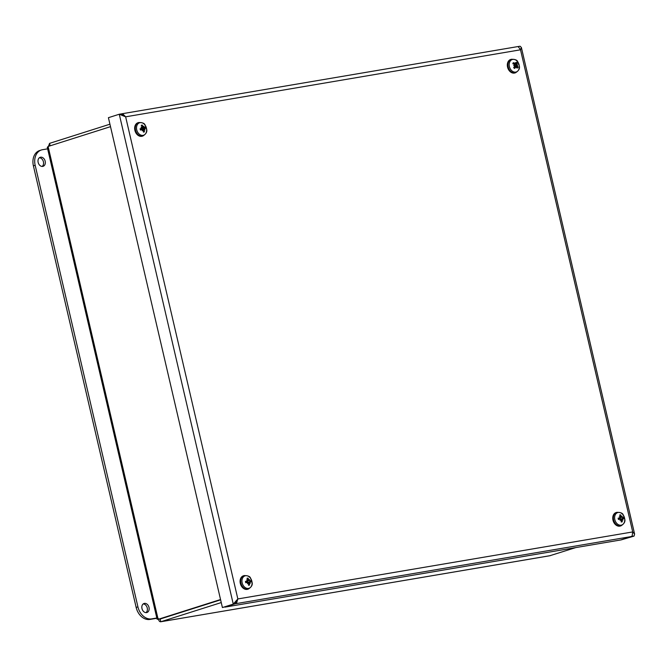 <?xml version="1.0" encoding="UTF-8"?>
<svg xmlns="http://www.w3.org/2000/svg" width="668" height="668" viewBox="0 0 668 668"><rect width="100%" height="100%" fill="white"/><g stroke="black" fill="none" stroke-linecap="round" stroke-linejoin="round"><path stroke-width="1" d="M618.443 518.694L619.879 518.034A9.168 2.204 170.7 0 0 618.15 518.134A3.616 2.714 72.4 0 0 618.451 519.504L618.451 519.504A9.168 0.777 -15.6 0 0 620.088 518.986L620.655 519.378A9.093 2.839 -58.1 0 1 620.113 520.464A9.093 4.451 142.8 0 0 620.856 519.562L621.307 520.08A9.168 5.219 91.2 0 1 621.173 521.95A3.616 2.714 72.4 0 0 622.234 521.791A9.168 6.638 -110 0 0 622.033 519.971L622.3 519.345L620.998 519.579L622.275 519.353M621.257 521.232L622.234 521.791M622.501 517.642L623.436 517.341A9.168 0.417 157.8 0 0 622.501 517.642L621.407 517.241L621.799 517.04L621.282 516.548A9.168 6.421 -85.9 0 0 620.706 514.894L620.138 515.855M620.388 518.635L620.338 518.652A1.787 1.344 -107.6 0 1 620.413 518.994L622.601 518.61M620.706 514.894A3.616 2.714 72.4 0 0 619.654 515.053A9.168 5.436 70.3 0 1 620.547 516.656L620.422 517.232M614.81 519.554A6.53 4.901 -107.6 0 1 620.906 512.949A6.53 4.901 -107.6 0 1 623.344 523.962A6.53 4.901 -107.6 0 1 614.81 519.554M620.238 517.491A9.093 3.749 -144.3 0 0 619.278 516.69A9.093 5.528 15 0 1 620.347 517.257L620.547 516.656M621.799 517.04A9.093 2.087 -50.1 0 0 622.175 516.255A9.093 5.202 134.2 0 1 622 517.224M621.933 519.412L622.71 518.593A9.168 1.002 -2.7 0 1 623.737 518.719A3.616 2.714 72.4 0 0 623.436 517.341M622.3 519.345A9.093 3.156 -153.1 0 1 623.01 520.03A9.093 6.121 25.1 0 0 622.417 519.111L622.71 518.593M620.138 518.969L618.585 519.245L620.655 519.378M620.689 525.9A7.064 5.294 -107.6 0 1 620.372 526.017A7.064 5.294 -107.6 0 1 612.965 520.071A7.064 5.294 -107.6 0 1 616.096 512.548A7.064 5.294 -107.6 0 1 616.422 512.465M622.659 518.593L620.413 518.994M621.407 517.241L620.23 517.767M620.338 518.652L619.303 518.168M143.545 127.12A9.093 2.705 -56.5 0 0 143.82 126.227A9.093 5.736 126.6 0 1 143.762 127.271L142.985 126.695A9.168 6.58 -96.3 0 0 142.242 125.058L141.725 126.052M141.883 128.406L140.389 129.108L142.084 127.83L141.783 128.44A9.168 1.428 165 0 0 140.096 128.765A3.616 2.714 72.4 0 0 140.539 130.11L140.539 130.11A9.168 1.57 -21.2 0 0 142.092 129.367L142.685 129.675A9.093 3.373 -65 0 1 142.267 130.836A9.093 5.068 135.9 0 0 142.902 129.826L143.386 130.268A9.168 5.386 82.1 0 1 143.436 132.13A3.616 2.714 72.4 0 0 144.438 131.796A9.168 6.555 -120.8 0 0 144.079 130.043L144.589 128.532L145.574 128.423A3.616 2.714 72.4 0 0 145.14 127.079L143.762 127.271L144.288 127.605M143.445 131.287L144.438 131.796M141.616 129.868L142.259 128.941L144.572 128.532L142.259 128.941A1.787 1.344 -107.6 0 0 142.15 128.607L142.05 128.648M144.255 127.621L142.15 128.607L141.09 128.248M139.554 122.787A6.53 4.901 -107.6 0 1 146.626 130.753A6.53 4.901 -107.6 0 1 138.577 133.45A6.53 4.901 -107.6 0 1 139.554 122.787M144.28 129.367A9.093 2.597 -159.9 0 1 145.023 129.909A9.093 5.653 16.8 0 0 144.363 129.116L144.589 128.532M142.927 129.817L144.079 130.043M142.201 129.333L140.556 129.625L142.685 129.675M142.084 127.83A9.093 3.282 -151.5 0 0 141.057 127.154A9.093 4.96 7.6 0 1 142.167 127.58L142.184 127.571M142.985 126.695L142.167 127.58L142.292 126.928A9.168 5.361 61 0 0 141.232 125.4A3.616 2.714 72.4 0 1 142.242 125.058M142.585 136.072A7.064 5.294 -107.6 0 1 142.267 136.188A7.064 5.294 -107.6 0 1 135.095 131.095A7.064 5.294 -107.6 0 1 137.934 122.745A7.064 5.294 -107.6 0 1 137.992 122.72A7.064 5.294 -107.6 0 1 138.318 122.636M143.161 127.296L142.059 127.813M143.862 129.442L142.676 129.65M245.766 581.928L247.202 581.26A9.168 2.246 171.1 0 0 245.473 581.352A3.616 2.714 72.4 0 0 245.774 582.721L245.774 582.721A9.168 0.735 -15.2 0 0 247.41 582.212L247.978 582.613A9.093 2.806 -57.7 0 1 247.427 583.698A9.093 4.417 143.1 0 0 248.179 582.797L248.63 583.323A9.168 5.21 91.7 0 1 248.488 585.193A3.616 2.714 72.4 0 0 249.54 585.043A9.168 6.638 -109.4 0 0 249.356 583.222L249.632 582.596L248.346 582.822L249.607 582.596A9.093 3.19 -152.7 0 1 250.325 583.289A9.093 6.146 25.6 0 0 249.74 582.362L250.041 581.845A9.168 1.044 -2.4 0 1 251.068 581.987A3.616 2.714 72.4 0 0 250.767 580.609A9.168 0.468 158.1 0 0 249.832 580.901L248.746 580.492L248.621 579.791A9.168 6.404 -85.3 0 0 248.053 578.146L247.486 579.098M248.563 584.483L249.54 585.043M249.832 580.901L250.767 580.609M247.719 581.886L247.669 581.911A1.787 1.344 -107.6 0 1 247.744 582.245L249.924 581.87M248.053 578.146A3.616 2.714 72.4 0 0 247.001 578.288A9.168 5.436 70.8 0 1 247.886 579.891L247.427 580.601M242.133 582.746A6.53 4.901 -107.6 0 1 248.271 576.217A6.53 4.901 -107.6 0 1 250.642 587.239A6.53 4.901 -107.6 0 1 242.133 582.746M247.569 580.726A9.093 3.774 -143.8 0 0 246.617 579.916A9.093 5.561 15.4 0 1 247.686 580.492L247.886 579.891M249.131 580.292A9.093 2.046 -49.7 0 0 249.515 579.515A9.093 5.169 134.6 0 1 249.339 580.475M249.256 582.663L250.041 581.845M247.461 582.204L245.907 582.479L247.978 582.613M248.012 589.143A7.064 5.294 -107.6 0 1 247.703 589.26A7.064 5.294 -107.6 0 1 240.28 583.264A7.064 5.294 -107.6 0 1 243.428 575.799A7.064 5.294 -107.6 0 1 243.753 575.707M247.736 582.254L249.982 581.853M248.705 580.517L247.552 581.026M247.669 581.911L246.634 581.419M513.842 64.17L514.861 63.777A9.168 5.887 -146.4 0 0 513.391 62.617L513.174 63.552M513.391 62.617A3.616 2.714 72.4 0 0 512.849 63.694A9.168 3.607 21.3 0 1 514.485 64.52L514.727 65.23A9.093 1.495 -22 0 0 513.659 65.556L514.786 65.522L514.853 66.274A9.168 2.305 136.8 0 1 513.667 67.602A3.616 2.714 72.4 0 0 514.619 68.478L514.619 68.478A9.168 4.935 -52.2 0 0 515.512 66.875L516.088 66.725A9.093 4.726 -104.1 0 1 516.272 67.961A9.093 6.964 91.5 0 0 516.314 66.7L516.857 66.7A9.168 4.693 38.4 0 1 517.625 68.086A3.616 2.714 72.4 0 0 518.168 67.017A9.168 4.801 -164.7 0 0 517.232 65.965L516.573 65.239L516.865 64.212A9.168 3.507 -36.7 0 0 517.349 63.101L514.469 64.687M516.965 66.875L518.168 67.017M517.349 63.101A3.616 2.714 72.4 0 0 516.397 62.224A9.168 3.732 121.8 0 1 516.205 63.602L515.462 63.777M509.851 61.698A6.53 4.901 -107.6 0 1 518.635 63.485A6.53 4.901 -107.6 0 1 514.276 72.069A6.53 4.901 -107.6 0 1 509.851 61.698M515.471 63.761A9.093 4.601 -93.5 0 0 515.153 62.617A9.093 7.098 77.2 0 1 515.696 63.736L516.205 63.602M516.999 64.938A9.093 2.447 -15.1 0 1 517.767 65.021A9.093 0.868 171.3 0 1 517.065 65.23M516.105 66.775L516.857 66.7M514.026 67.209L516.088 66.725M515.253 72.829A7.064 5.294 -107.6 0 1 514.936 72.946A7.064 5.294 -107.6 0 1 508.699 69.881A7.064 5.294 -107.6 0 1 508.039 61.832A7.064 5.294 -107.6 0 1 510.661 59.477A7.064 5.294 -107.6 0 1 510.987 59.394M517.767 65.021L514.318 65.898L514.878 66.925M514.727 65.23L514.201 65.539M109.936 124.198L49.566 143.361L48.438 146.359M158.324 618.51C158.742 620.856 159.594 621.933 160.879 621.733L221.25 602.569M575.716 547.601L549.881 555.718M160.178 618.994L220.615 599.847M220.549 599.53L158.141 619.336L157.105 619.219L47.294 147.377L48.104 146.467L110.504 126.661M550.156 555.684L160.696 621.774L160.245 619.002L220.615 599.814M50.133 145.816L49.566 143.361M160.22 618.985L158.141 619.336L48.104 146.467M40.589 157.205A4.734 3.549 -107.6 0 1 45.115 160.971A4.734 3.549 -107.6 0 1 43.094 166.315A4.734 3.549 -107.6 0 1 42.735 166.407A4.734 3.549 -107.6 0 1 38.21 162.641A4.734 3.549 -107.6 0 1 40.23 157.289A4.734 3.549 -107.6 0 1 40.589 157.205M42.159 166.441A4.734 3.549 72.4 0 0 43.278 161.289A4.734 3.549 72.4 0 0 39.395 157.732M144.422 603.396A4.734 3.549 -107.6 0 1 148.947 607.162A4.734 3.549 -107.6 0 1 146.927 612.506A4.734 3.549 -107.6 0 1 146.568 612.598A4.734 3.549 -107.6 0 1 142.042 608.832A4.734 3.549 -107.6 0 1 144.063 603.48A4.734 3.549 -107.6 0 1 144.422 603.396M145.991 612.631A4.734 3.549 72.4 0 0 147.11 607.479A4.734 3.549 72.4 0 0 143.228 603.922M156.813 618.009L151.686 618.877A14.203 10.655 -107.6 0 1 137.925 606.87L35.17 165.297A14.203 10.655 -107.6 0 1 41.416 149.974L39.654 150.534A14.203 10.655 72.4 0 0 33.4 165.856L136.155 607.429A14.203 10.655 72.4 0 0 149.916 619.436L156.871 618.259M41.416 149.974A14.203 10.655 -107.6 0 1 42.502 149.707L47.637 148.839M631.995 536.27L634.066 536.095L634.6 534.049L632.713 531.928L632.112 536.17L620.681 539.969L224.941 607.129L236.522 603.304L237.841 598.937L632.713 531.928L520.522 49.799L125.642 116.817L122.595 113.727L121.384 113.944M631.953 536.304L621.131 539.894L634.066 536.095M236.038 600.874L235.353 603.755L233.266 604.114L119.271 114.236L108.416 117.685L222.411 607.554L233.266 604.114L237.841 598.937L125.642 116.817L119.271 114.236L121.351 113.886L122.511 115.514M235.353 603.755L222.411 607.554M518.176 46.593L520.522 49.799L521.382 47.495L520.071 46.226L517.967 46.585M517.541 46.651L518.184 46.593L517.541 46.651M122.069 114.929L121.801 113.811L122.595 113.727L123.179 115.756M235.52 602.461L235.804 603.68L631.536 536.521M618.368 518.168L618.651 519.428A3.215 2.413 -107.6 0 1 618.368 518.184M622 521.449A3.215 2.413 -107.6 0 1 621.215 521.599M623.06 517.483A3.215 2.413 -107.6 0 1 623.327 518.66M619.871 515.395A3.215 2.413 -107.6 0 1 620.647 515.32M613.608 519.871A7.064 5.294 72.4 0 0 621.015 525.816C627.269 521.758 624.463 518.568 623.252 515.061C622.86 513.224 620.689 512.314 616.739 512.348A7.064 5.294 72.4 0 0 613.608 519.871M621.282 516.548L620.58 516.74M622.033 519.971L621.307 520.205M141.466 125.693A3.215 2.413 -107.6 0 1 142.217 125.484M140.706 129.976A3.215 2.413 -107.6 0 1 140.305 128.774L140.714 129.984M144.179 131.471A3.215 2.413 -107.6 0 1 143.445 131.746M144.797 127.296A3.215 2.413 -107.6 0 1 145.181 128.465M138.577 122.536A7.064 5.294 72.4 0 0 135.729 130.895A7.064 5.294 72.4 0 0 142.91 135.988C149.173 131.93 146.359 128.74 145.148 125.233C144.756 123.396 142.585 122.486 138.635 122.52A7.064 5.294 72.4 0 0 138.577 122.536M245.699 581.385L245.966 582.646A3.215 2.413 -107.6 0 1 245.69 581.41M249.314 584.7A3.215 2.413 -107.6 0 1 248.529 584.842M250.4 580.751A3.215 2.413 -107.6 0 1 250.659 581.92M247.21 578.63A3.215 2.413 -107.6 0 1 247.995 578.563M240.923 583.064A7.064 5.294 72.4 0 0 248.337 589.059C254.6 585.001 251.794 581.811 250.584 578.304C250.191 576.467 248.02 575.557 244.071 575.591A7.064 5.294 72.4 0 0 240.923 583.064M248.621 579.791L247.928 579.991M249.356 583.222L248.621 583.456M513.082 63.794A3.215 2.413 -107.6 0 1 513.316 63.268A3.215 2.413 -107.6 0 1 513.533 62.942M514.627 68.161A3.215 2.413 -107.6 0 1 513.826 67.435M517.784 66.85A3.215 2.413 -107.6 0 1 517.416 67.652M516.356 62.7A3.215 2.413 -107.6 0 1 517.057 63.385M508.682 61.623A7.064 5.294 72.4 0 0 509.342 69.681A7.064 5.294 72.4 0 0 515.579 72.737C521.842 68.687 519.028 65.497 517.817 61.99C517.433 60.145 515.262 59.243 511.304 59.277A7.064 5.294 72.4 0 0 508.682 61.623M516.865 64.212L514.644 64.654M517.232 65.965L515.504 66.683M160.879 621.733L550.449 555.617M33.4 165.856L35.17 165.297M149.916 619.436L151.686 618.877M137.925 606.87L136.155 607.429M236.522 603.304L236.105 600.808M616.739 512.348L616.096 512.548M621.015 525.816L620.372 526.017M620.029 518.001L618.451 518.744M138.635 122.52L137.992 122.72M142.91 135.988L142.267 136.188M144.271 127.613L142.134 128.615M143.361 127.212L142.643 127.546M144.037 129.4L143.395 129.517M244.071 575.591L243.428 575.799M248.337 589.059L247.703 589.26M247.369 581.227L245.774 581.978M513.057 63.894L513.316 63.268M514.644 68.169L513.792 67.385M511.304 59.277L510.661 59.477M515.579 72.737L514.936 72.946M516.063 63.802L514.51 64.537M515.805 66.633L514.318 66.892M516.539 66.533L515.947 66.641M515.337 63.894L514.268 64.395M517.75 46.601L122.06 113.752M634.575 533.916L521.416 47.653"/></g></svg>
